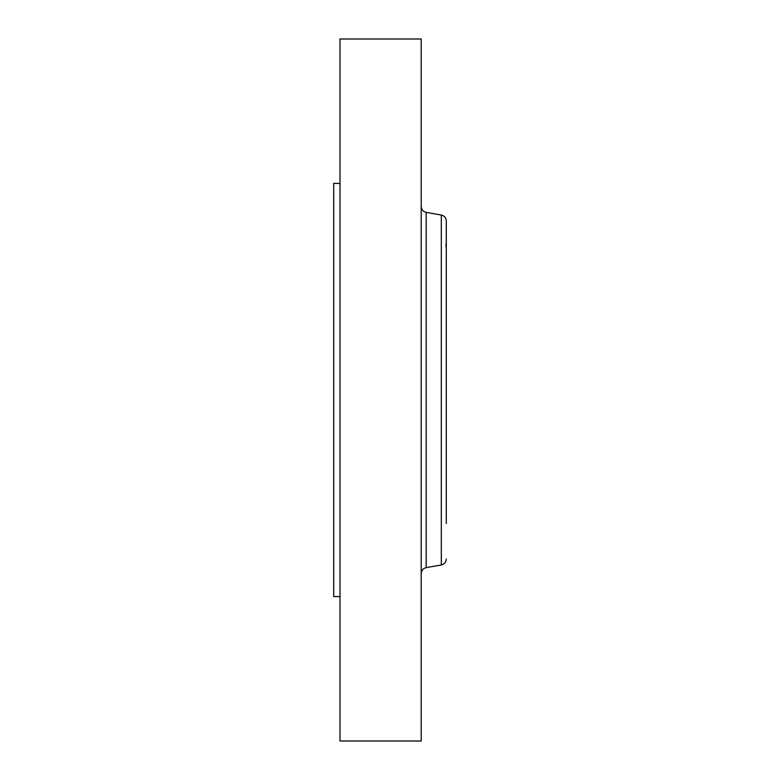 <?xml version="1.0" encoding="UTF-8"?>
<svg xmlns="http://www.w3.org/2000/svg" width="780" height="780" viewBox="0 0 780 780"><rect width="100%" height="100%" fill="white"/><g stroke="black" fill="none" stroke-linecap="round" stroke-linejoin="round"><path stroke-width="1.17" d="M339.982 596.593L333.713 596.593L333.713 183.407L339.982 183.407M446.287 523.497L446.287 220.964C446.053 217.786 444.395 215.806 441.314 215.036L426.182 212.365C423.101 211.595 421.444 209.615 421.21 206.447M446.287 241.654L445.916 246.714M446.287 249.639L446.287 247.289M339.982 741L339.982 39L421.21 39L421.21 741L339.982 741M446.287 559.036C446.053 562.214 444.395 564.193 441.314 564.964L441.314 215.036M441.314 564.964L426.182 567.635L426.182 212.365M426.182 567.635C423.101 568.405 421.444 570.385 421.21 573.553"/></g></svg>
